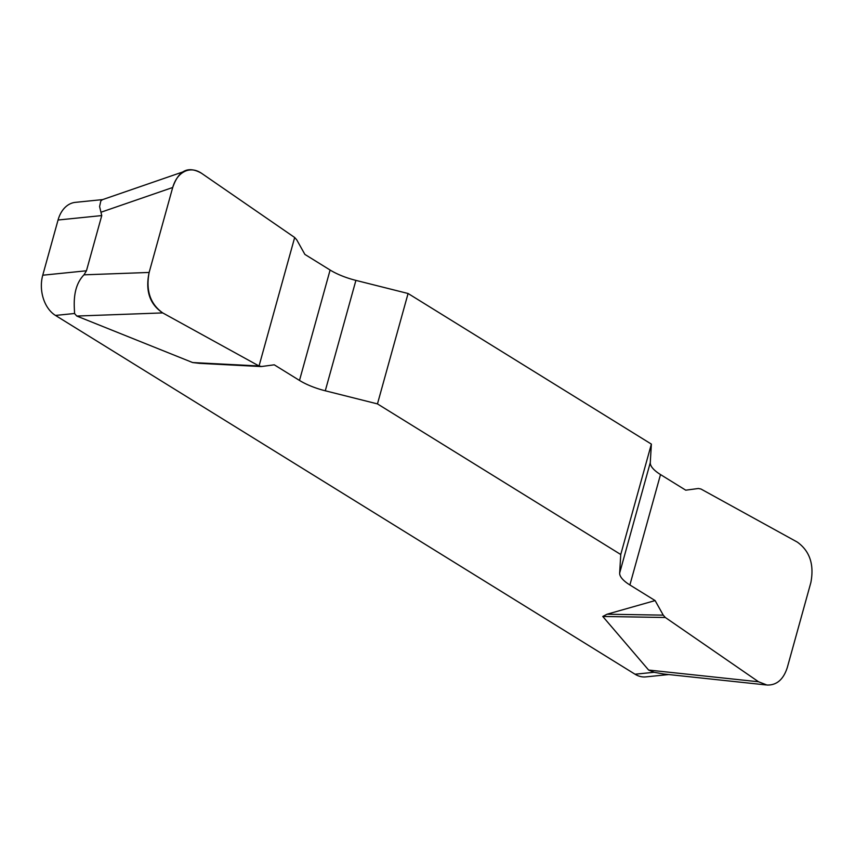 <?xml version="1.0" encoding="UTF-8"?>
<svg xmlns="http://www.w3.org/2000/svg" width="855" height="855" viewBox="0 0 855 855"><rect width="100%" height="100%" fill="white"/><g stroke="black" fill="none" stroke-linecap="round" stroke-linejoin="round"><path stroke-width="1.28" d="M668.76 674.552L645.771 676.893A30.427 21.664 -95.8 0 1 635.041 674.221L654.096 672.287L648.624 670.053L602.775 616.466L607.061 614.211L655.122 600.584L663.256 615.14L665.329 617.492L758.556 681.777L766.956 685.026C776.65 685.379 783.426 679.533 787.305 667.509L810.861 582.554C814.302 564.535 809.781 551.037 797.298 542.091L700.961 489.017L698.375 488.494L685.742 490.182L660.509 474.568A38.026 12.825 15.5 0 1 650.281 462.619L651.371 444.108L408.081 293.5L355.904 280.387A38.026 12.825 15.5 0 1 330.105 270.03L304.882 254.405L296.749 239.86L294.676 237.498L201.449 173.223C196.49 169.899 191.456 169.066 186.358 170.722C179.839 173.212 175.286 178.802 172.699 187.491L149.144 272.446C145.703 290.465 150.224 303.952 162.707 312.909L259.044 365.983L261.63 366.506L274.263 364.818L299.496 380.432A38.026 12.825 -164.5 0 0 325.285 390.788L377.461 403.902L408.081 293.5M651.371 444.108L620.751 554.51L619.661 573.032A38.026 12.825 -164.5 0 0 629.889 584.97L655.122 600.584M620.751 554.51L377.461 403.902M199.493 363.343L192.61 362.541L76.79 316.051L74.524 313.496L55.479 315.431A30.427 21.664 -95.8 0 1 42.75 275.214L86.451 270.779L101.756 215.578L99.597 206.568L100.805 200.989L102.44 199.675L185.407 171.053M635.041 674.221L55.479 315.431M654.096 672.287L663.694 674.007L766.144 684.941M101.756 215.578L58.055 220.013L42.75 275.214M86.451 270.779L83.982 274.829C71.36 287.836 74.652 308.206 74.524 313.496M58.055 220.013A30.427 21.664 -95.8 0 1 75.368 202.357L102.461 199.61M260.903 366.538L261.63 366.506M259.044 365.983L192.61 362.541M663.256 615.14L607.061 614.211M665.329 617.492L602.775 616.466M162.824 312.973C149.689 304.305 145.147 290.721 149.198 272.232L172.646 187.705C178.535 170.348 188.164 165.549 201.556 173.298L294.676 237.498L259.044 365.983L162.824 312.973M619.661 573.032L650.281 462.619M660.509 474.568L629.889 584.97M355.904 280.387L325.285 390.788M299.496 380.432L330.105 270.03M162.707 312.909L76.79 316.051M83.982 274.829L149.144 272.446M172.699 187.491L101.382 212.093M648.624 670.053L758.556 681.777M260.914 366.538L199.354 363.343"/></g></svg>
